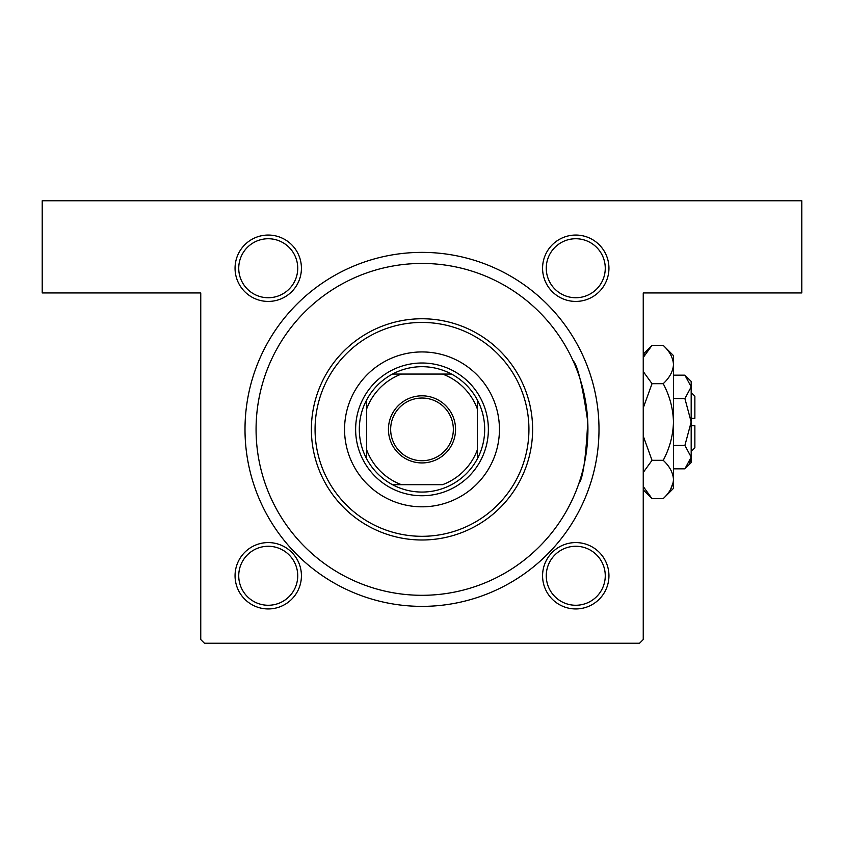<?xml version="1.0" encoding="UTF-8"?>
<svg xmlns="http://www.w3.org/2000/svg" width="844" height="844" viewBox="0 0 844 844"><rect width="100%" height="100%" fill="white"/><g stroke="black" fill="none" stroke-linecap="round" stroke-linejoin="round"><path stroke-width="1.27" d="M268.234 235.054A33.19 33.19 0 0 1 301.424 268.234A33.19 33.19 0 0 1 268.234 301.424A33.19 33.19 0 0 1 235.054 268.234A33.19 33.19 0 0 1 268.234 235.054M268.234 297.732A29.498 29.498 0 0 0 297.732 268.234A29.498 29.498 0 0 0 268.234 238.736A29.498 29.498 0 0 0 238.736 268.234A29.498 29.498 0 0 0 268.234 297.732M575.766 235.054A33.19 33.19 0 0 1 608.946 268.234A33.19 33.19 0 0 1 575.766 301.424A33.19 33.19 0 0 1 542.576 268.234A33.19 33.19 0 0 1 575.766 235.054M575.766 297.732A29.498 29.498 0 0 0 605.264 268.234A29.498 29.498 0 0 0 575.766 238.736A29.498 29.498 0 0 0 546.268 268.234A29.498 29.498 0 0 0 575.766 297.732M575.766 542.576A33.19 33.19 0 0 1 608.946 575.766A33.19 33.19 0 0 1 575.766 608.946A33.19 33.19 0 0 1 542.576 575.766A33.19 33.19 0 0 1 575.766 542.576M575.766 605.264A29.498 29.498 0 0 0 605.264 575.766A29.498 29.498 0 0 0 575.766 546.268A29.498 29.498 0 0 0 546.268 575.766A29.498 29.498 0 0 0 575.766 605.264M268.234 542.576A33.19 33.19 0 0 1 301.424 575.766A33.19 33.19 0 0 1 268.234 608.946A33.19 33.19 0 0 1 235.054 575.766A33.19 33.19 0 0 1 268.234 542.576M268.234 605.264A29.498 29.498 0 0 0 297.732 575.766A29.498 29.498 0 0 0 268.234 546.268A29.498 29.498 0 0 0 238.736 575.766A29.498 29.498 0 0 0 268.234 605.264M422 252.377A176.997 176.997 0 0 1 598.997 429.374A176.997 176.997 0 0 1 422 606.372A176.997 176.997 0 0 1 245.003 429.374A176.997 176.997 0 0 1 422 252.377M573.013 360.61C577.612 365.188 582.529 385.508 587.751 421.567C585.894 458.134 582.94 478.748 578.889 483.39M42.2 200.756L801.8 200.756L801.8 292.942L643.244 292.942L643.244 639.552L639.552 643.244L204.448 643.244L200.756 639.552L200.756 292.942L42.2 292.942L42.2 200.756M344.563 429.374A77.437 77.437 0 0 0 422 506.811A77.437 77.437 0 0 0 499.437 429.374A77.437 77.437 0 0 0 422 351.937A77.437 77.437 0 0 0 344.563 429.374M528.935 429.374A106.935 106.935 0 0 0 422 322.44A106.935 106.935 0 0 0 315.065 429.374A106.935 106.935 0 0 0 422 536.309A106.935 106.935 0 0 0 528.935 429.374M311.383 429.374A110.617 110.617 0 0 1 422 318.758A110.617 110.617 0 0 1 532.617 429.374A110.617 110.617 0 0 1 422 539.991A110.617 110.617 0 0 1 311.383 429.374M587.93 429.374A165.93 165.93 0 0 0 422 263.444A165.93 165.93 0 0 0 256.07 429.374A165.93 165.93 0 0 0 422 595.305A165.93 165.93 0 0 0 587.93 429.374M455.56 429.374A33.56 33.56 0 0 1 422 462.934A33.56 33.56 0 0 1 388.44 429.374A33.56 33.56 0 0 1 422 395.815A33.56 33.56 0 0 1 455.56 429.374M390.656 429.374A31.344 31.344 0 0 0 422 460.718A31.344 31.344 0 0 0 453.344 429.374A31.344 31.344 0 0 0 422 398.03A31.344 31.344 0 0 0 390.656 429.374M484.688 429.374A62.688 62.688 0 0 0 477.314 399.877L477.314 408.844L477.314 399.877A62.688 62.688 0 0 0 392.502 374.061L401.47 374.061L392.502 374.061A62.688 62.688 0 0 0 366.686 458.872L366.686 449.905L366.686 458.872A62.688 62.688 0 0 0 392.502 484.688L442.53 484.688A58.996 58.996 0 0 0 477.314 449.905L477.314 408.844A58.996 58.996 0 0 0 442.53 374.061L401.47 374.061A58.996 58.996 0 0 0 366.686 408.844L366.686 449.905A58.996 58.996 0 0 0 401.47 484.688L392.502 484.688A62.688 62.688 0 0 0 477.314 458.872L477.314 449.905L477.314 458.872A62.688 62.688 0 0 0 484.688 429.374M355.63 429.374A66.37 66.37 0 0 1 422 363.004A66.37 66.37 0 0 1 488.37 429.374A66.37 66.37 0 0 1 422 495.744A66.37 66.37 0 0 1 355.63 429.374M366.686 399.877L366.686 408.844L366.686 399.877M451.498 374.061L442.53 374.061L451.498 374.061M684.906 398.579L691.183 422L691.183 381.435L684.906 375.169L691.183 386.868L691.046 385.254L691.183 386.868L684.906 398.579L673.48 398.579M644.605 354.712L643.244 357.487L652.032 345.354L663.215 345.354L673.48 355.63L673.48 488.37L663.215 498.646L652.032 498.646L643.244 486.513M691.183 392.502L694.865 396.184L694.865 418.307L691.183 418.307M684.906 468.831L691.183 462.565L691.183 422L684.906 445.421L691.183 457.131L684.906 468.831L673.48 468.831M684.906 445.421L673.48 445.421M689.432 463.145L691.046 458.746M684.906 375.169L673.48 375.169M663.215 345.354C669.63 351.326 673.048 357.708 673.48 364.524C673.09 371.254 669.661 377.637 663.215 383.682C669.651 395.709 673.069 408.485 673.48 422C673.069 435.546 669.651 448.312 663.215 460.318C669.63 466.289 673.048 472.672 673.48 479.476C673.09 486.207 669.661 492.601 663.215 498.646M663.215 460.318L652.032 460.318L643.244 436.063M643.244 472.45L652.032 460.318M670.642 489.288L673.269 482.124M663.215 383.682L652.032 383.682L643.244 371.55M643.244 407.926L652.032 383.682M691.183 425.692L694.865 425.692L694.865 447.816L691.183 451.498M643.244 354.153L652.032 345.354M643.244 489.847L652.032 498.646"/></g></svg>
